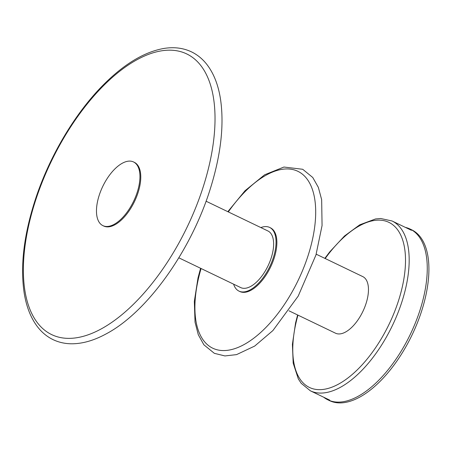 <?xml version="1.0" encoding="UTF-8"?>
<svg xmlns="http://www.w3.org/2000/svg" width="451" height="451" viewBox="0 0 451 451"><rect width="100%" height="100%" fill="white"/><g stroke="black" fill="none" stroke-linecap="round" stroke-linejoin="round"><path stroke-width="0.68" d="M323.649 397.201A94.778 45.917 -64.3 0 0 327.86 399.834A94.778 45.917 -64.3 0 0 419.142 312.763A94.778 45.917 -64.3 0 0 410.038 229.018A94.778 45.917 -64.3 0 0 405.353 227.377M327.86 399.834L329.506 400.629A94.778 45.917 -64.3 0 0 420.794 313.558A94.778 45.917 -64.3 0 0 411.69 229.813L410.038 229.018M316.19 254.189L362.756 276.593A31.407 15.216 115.7 0 1 362.852 311.494A31.407 15.216 115.7 0 1 335.521 333.199L288.961 310.801M269.625 227.428L270.453 227.828A35.336 17.121 115.7 0 1 270.561 267.093A35.336 17.121 115.7 0 1 239.814 291.509L238.991 291.115A35.336 17.121 -64.3 0 0 269.732 266.693A35.336 17.121 -64.3 0 0 269.625 227.428A35.336 17.121 -64.3 0 0 260.858 227.569M233.624 284.175A35.336 17.121 -64.3 0 0 238.991 291.115M206.062 201.208L267.922 230.968A31.407 15.216 115.7 0 1 268.018 265.87A31.407 15.216 115.7 0 1 240.687 287.575L178.827 257.814M133.53 161.954L134.353 162.349A35.336 17.121 115.7 0 1 134.46 201.614A35.336 17.121 115.7 0 1 103.713 226.036L102.89 225.635A35.336 17.121 -64.3 0 0 133.637 201.214A35.336 17.121 -64.3 0 0 133.53 161.954A35.336 17.121 -64.3 0 0 129.274 161.103A35.336 17.121 -64.3 0 0 101.007 190.367A35.336 17.121 -64.3 0 0 102.89 225.635M329.749 400.133L310.35 390.803A94.225 45.652 -64.3 0 0 321.698 393.063A94.225 45.652 -64.3 0 0 401.108 304.239A94.225 45.652 -64.3 0 0 392.054 220.979L380.683 218.504L375.536 218.949L359.774 224.801L344.479 236.014L329.67 251.962L324.855 258.355M297.953 315.125A91.609 44.384 -64.3 0 0 322.961 389.455A91.609 44.384 -64.3 0 0 397.658 303.292A91.609 44.384 -64.3 0 0 377.825 220.144A91.609 44.384 -64.3 0 0 325.188 258.519M228.319 211.914A98.155 47.552 115.7 0 1 299.887 172.406A98.155 47.552 115.7 0 1 301.262 273.577A98.155 47.552 115.7 0 1 222.151 350.534A98.155 47.552 115.7 0 1 201.084 268.52M167.964 50.196A155.736 75.452 115.7 0 1 201.682 191.54A155.736 75.452 115.7 0 1 70.429 338.346A155.736 75.452 115.7 0 1 36.717 197.002A155.736 75.452 115.7 0 1 167.964 50.196M411.447 230.309L392.054 220.979M297.621 314.967L295.58 322.91L292.406 344.31L293.189 363.156L298.331 378.936L301.2 383.305L310.35 390.803M227.828 211.677L245.045 190.717L264.636 174.785L283.938 167.039L302.7 169.277L312.757 177.485L318.35 187.374L321.659 199.686L322.065 225.528L315.954 254.995L298.196 296.121L272.906 330.56L254.685 346.075L236.549 354.621L224.919 355.935L214.355 353.33L203.886 344.806L198.293 334.732L195.035 322.194L194.336 301.403L198.006 277.923L200.594 268.283M36.091 197.234C50.371 154.687 75.785 112.31 103.831 84.393C124.284 63.991 144.219 52.023 163.617 48.499C173.979 46.769 183.382 47.947 191.822 52.028C197.651 54.915 202.691 59.092 206.941 64.555C213.813 73.502 218.34 85.087 220.533 99.316C224.203 124.623 221.001 153.785 210.921 186.81C192.075 249.262 147.894 311.742 106.436 333.729C94.524 340.274 83.187 343.628 72.414 343.786C65.496 343.848 59.098 342.489 53.212 339.704C47.378 336.908 42.321 332.827 38.036 327.465C31.22 318.818 26.648 307.61 24.315 293.843C19.962 266.096 23.886 233.894 36.091 197.234"/></g></svg>

